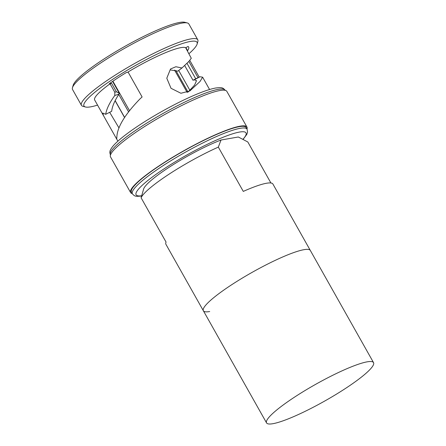 <?xml version="1.0" encoding="UTF-8"?>
<svg xmlns="http://www.w3.org/2000/svg" width="446" height="446" viewBox="0 0 446 446"><rect width="100%" height="100%" fill="white"/><g stroke="black" fill="none" stroke-linecap="round" stroke-linejoin="round"><path stroke-width="0.67" d="M115.113 100.757L124.579 117.554M184.677 65.506L192.984 80.241L194.261 79.806L196.513 80.631L194.623 85.041L188.084 92.088M199.373 76.957L192.984 80.241M112.593 81.417L119.316 93.348L116.378 91.748L111.623 83.302L110.056 83.798L114.812 92.244L114.789 95.505C109.538 102.725 106.51 108.991 105.708 114.299L102.792 113.072L103.578 115.798L116.205 138.215L116.724 138.778L116.846 137.251C117.147 127.327 124.835 114.572 139.91 98.984L142.107 96.96L128.041 71.996A52.628 8.145 150.6 0 1 180.925 47.638A52.628 8.145 150.6 0 1 185.62 47.683L191.284 58.287L188.758 61.537L181.968 67.976L177.776 71.17L170.422 69.938M109.688 112.353L118.859 127.712M119.316 93.348L119.026 94.089C114.644 100.673 112.197 106.416 111.684 111.316L105.708 114.299M188.993 53.665A64.887 10.041 150.6 0 0 197.121 44.065L197.846 41.584A66.761 10.33 150.6 0 0 197.768 39.772L188.864 23.967A66.761 10.33 150.6 0 0 187.353 22.963L184.861 22.3A64.887 10.041 150.6 0 0 179.626 22.439A64.887 10.041 150.6 0 0 117.727 50.498A64.887 10.041 150.6 0 0 73.189 85.219L72.464 87.7A66.761 10.33 150.6 0 0 72.542 89.512L81.445 105.317A66.761 10.33 150.6 0 0 82.956 106.321L85.454 106.984A64.887 10.041 150.6 0 0 90.683 106.845A64.887 10.041 150.6 0 0 97.551 105.105M187.353 22.963A66.761 10.33 150.6 0 0 181.974 23.108A66.761 10.33 150.6 0 0 118.29 51.976A66.761 10.33 150.6 0 0 72.464 87.7M197.768 39.772A66.761 10.33 150.6 0 0 190.877 38.908A66.761 10.33 150.6 0 0 122.75 70.435A66.761 10.33 150.6 0 0 81.445 105.317M197.121 44.065A64.887 10.041 150.6 0 0 190.347 41.461A64.887 10.041 150.6 0 0 119.913 74.699A64.887 10.041 150.6 0 0 85.454 106.984M110.056 83.798A52.628 8.145 150.6 0 0 94.669 99.988L103.578 115.798M181.968 67.976L175.869 66.744L170.511 68.996L166.787 78.234L171.024 88.297L180.92 93.259L189.885 90.923L200.009 81.506L202.629 77.186L200.037 76.751L194.261 79.806M246.978 129A66.761 10.33 150.6 0 0 246.945 127.043L226.847 91.374A66.761 10.33 150.6 0 0 219.95 90.516A66.761 10.33 150.6 0 0 151.83 122.042A66.761 10.33 150.6 0 0 110.524 156.92L130.622 192.588A66.761 10.33 150.6 0 0 132.284 193.631M246.945 127.043A66.761 10.33 150.6 0 0 240.048 126.179A66.761 10.33 150.6 0 0 171.922 157.706A66.761 10.33 150.6 0 0 130.622 192.588M243.154 139.314L246.833 134.363L247.569 132.122L247.056 129.15L246.131 127.5A65.824 10.186 150.6 0 0 239.329 126.653A65.824 10.186 150.6 0 0 172.162 157.733A65.824 10.186 150.6 0 0 131.436 192.126L132.367 193.776C134.731 196.48 135.629 196.669 141.761 195.956M373.536 362.626A61.397 9.5 -29.4 0 1 335.548 394.704A61.397 9.5 -29.4 0 1 272.896 423.7A61.397 9.5 -29.4 0 1 266.557 422.908A61.397 9.5 -29.4 0 1 304.54 390.83A61.397 9.5 -29.4 0 1 367.192 361.834A61.397 9.5 -29.4 0 1 373.536 362.626L310.332 250.462A61.397 9.5 150.6 0 0 303.994 249.671A61.397 9.5 -29.4 0 1 310.332 250.462L272.902 184.031A61.397 9.5 150.6 0 0 266.557 183.239A61.397 9.5 150.6 0 0 243.287 191.406L218.334 147.119A61.397 9.5 150.6 0 0 141.098 197.784L166.057 242.078A61.397 9.5 150.6 0 0 165.923 244.308L203.354 310.739A61.397 9.5 150.6 0 0 209.698 311.537M303.994 249.671A61.397 9.5 150.6 0 0 241.342 278.666A61.397 9.5 150.6 0 0 203.354 310.739A61.397 9.5 -29.4 0 1 241.342 278.666A61.397 9.5 -29.4 0 1 303.994 249.671M218.334 147.119L221.01 140.016L238.326 136.994L247.809 141.973L270.917 182.988M188.05 92.105L175.852 70.457M128.643 111.991L118.775 94.474M129.574 110.814L112.894 81.211M221.01 140.016A54.379 8.413 150.6 0 0 172.117 165.349A54.379 8.413 150.6 0 0 143.612 189.059L141.098 197.784M199.178 77.058L189.79 60.405M199.184 77.069L200.037 76.751M111.623 83.302L109.337 83.703A55.248 8.552 -29.4 0 1 126.402 72.508L128.158 72.202M185.67 47.767L188.073 46.468A55.248 8.552 -29.4 0 1 188.647 47.031A55.248 8.552 -29.4 0 1 187.593 50.66L187.365 50.783M187.214 92.528L174.559 70.072M185.893 47.644L187.593 50.66M218.306 89.334A65.824 10.186 150.6 0 0 151.133 120.42A65.824 10.186 150.6 0 0 110.413 154.812C109.632 152.744 109.71 150.988 110.658 149.555C111.606 147.71 113.245 145.641 115.575 143.356C118.993 139.977 123.715 136.108 129.73 131.754C138.834 125.187 149.36 118.524 161.296 111.768C173.5 104.899 184.873 99.224 195.42 94.747C203.9 91.162 210.668 88.916 215.708 88.007C221.785 87.299 222.738 87.466 225.102 90.187A65.824 10.186 150.6 0 0 218.306 89.334M247.056 129.15A65.824 10.186 150.6 0 0 240.26 128.297A65.824 10.186 150.6 0 0 173.087 159.384A65.824 10.186 150.6 0 0 132.367 193.776M242.998 139.236A63.064 9.756 150.6 0 0 239.48 132.066A63.064 9.756 150.6 0 0 165.594 167.835A63.064 9.756 150.6 0 0 141.65 195.766M119.026 94.089L114.789 95.505M116.378 91.748L114.812 92.244M188.864 61.431L198.002 77.654M195.727 78.808L186.997 63.315M116.205 138.215L117.878 141.181M178.707 70.462L189.873 90.282M115.174 100.645L124.646 117.454M202.629 77.186L209.575 89.512M203.354 310.739L266.557 422.908"/></g></svg>
